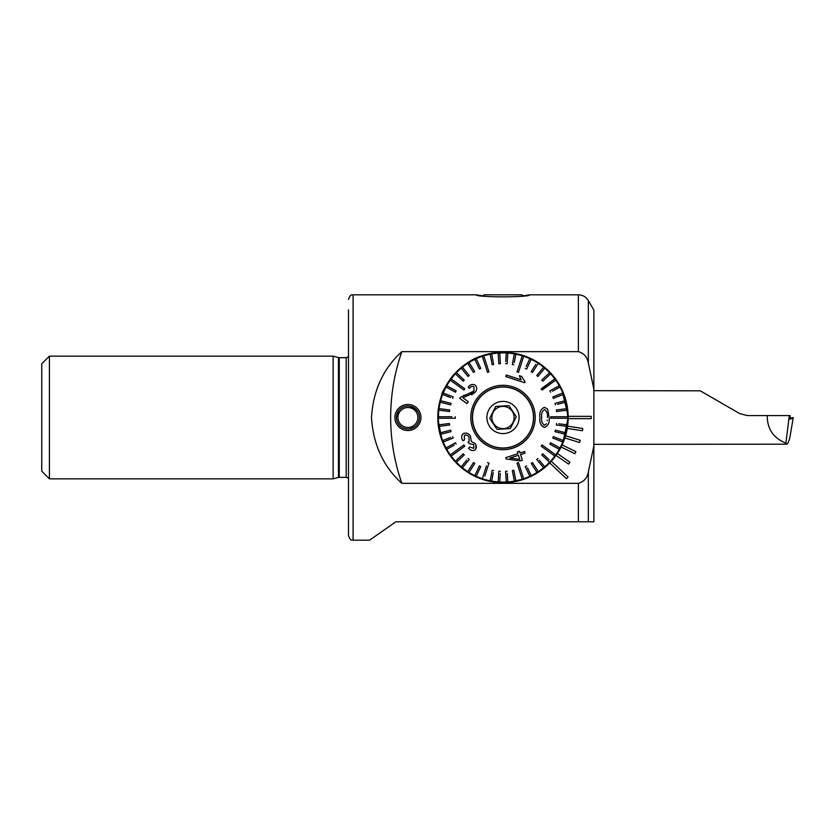 <?xml version="1.0" encoding="UTF-8"?>
<svg xmlns="http://www.w3.org/2000/svg" width="835" height="835" viewBox="0 0 835 835"><rect width="100%" height="100%" fill="white"/><g stroke="black" fill="none" stroke-linecap="round" stroke-linejoin="round"><path stroke-width="1.25" d="M503.004 482.682L494.925 482.181M491.001 481.565L487.243 480.751M480.313 478.601L478.445 477.881M469.447 473.382L462.548 468.612M463.362 469.239L465.721 470.961M420.955 417.5A13.036 13.036 0 0 1 407.918 430.536A13.036 13.036 0 0 1 394.882 417.5A13.036 13.036 0 0 1 407.918 404.464A13.036 13.036 0 0 1 420.955 417.5M398.358 411.102L396.416 417.5A11.502 11.502 0 0 1 407.918 405.998A11.502 11.502 0 0 1 419.42 417.5A11.502 11.502 0 0 1 407.918 429.002A11.502 11.502 0 0 1 396.416 417.5L396.635 419.765M410.173 428.783L414.317 427.05M560.515 386.824L561.725 389.204M476.159 294.807L482.505 295.82L484.248 294.807L521.76 294.807L523.503 295.82L529.839 294.807C529.974 297.521 475.94 297.5 476.159 294.807L353.09 294.807L353.09 540.193L369.571 540.193M49.422 356.148L41.75 363.82L41.75 471.18L49.422 478.852L333.144 478.852L333.144 356.148L49.422 356.148L49.422 478.852M348.487 309.9L348.487 486.053M348.487 348.946L348.487 348.247M480.981 356.148C465.544 360.355 450.096 378.276 450.295 379.163C450.086 378.307 465.502 360.365 480.981 356.148M555.713 379.163L554.294 377.284M536.362 361.503L525.027 356.148M518.733 480.751L525.653 478.622M543.449 468.612L540.276 470.971M536.55 473.382L531.644 476.044M525.674 478.612L507.106 482.546M560.515 448.176L563.009 442.957L567.101 429.347M568.186 417.5A65.182 65.182 0 0 1 478.476 477.891A65.182 65.182 0 0 1 502.43 352.318A65.182 65.182 0 0 1 568.186 417.5L562.748 443.542M445.493 448.176L440.483 435.933M593.873 445.932L588.341 471.89C587.287 477.954 583.968 481.774 578.373 483.35L401.854 483.35C383.317 466.556 373.203 444.606 371.491 417.5C373.182 390.415 383.307 368.454 401.854 351.65L578.373 351.65C583.957 353.215 587.276 357.036 588.341 363.11L593.873 389.068L593.873 521.792L588.341 521.792L593.873 521.792M578.373 483.35L578.373 521.792L395.873 521.792L369.571 540.193L383.985 530.1M376.888 535.068L376.011 535.684M529.839 294.807L578.373 294.807C582.726 294.953 586.045 296.863 588.341 300.558L593.873 310.14L593.873 389.068M578.373 521.792L588.341 521.792L588.341 471.89M445.493 386.824C445.525 386.605 437.519 400.863 437.822 417.5C439.878 400.32 442.018 390.916 444.251 389.277C442.007 390.916 439.868 400.341 437.822 417.542M502.962 352.318L491.836 353.278M401.854 351.65A199.377 199.377 0 0 0 401.854 483.35M348.487 417.5L348.487 535.59C350.888 542.03 352.099 539.41 353.09 540.193M591.19 418.648L591.19 416.352L568.176 416.352A65.182 65.182 0 0 1 568.176 418.648L591.19 418.648M567.257 428.428L582.433 430.735L582.778 428.459L567.602 426.153M564.888 437.957L579.542 442.519L580.231 440.316L565.577 435.755M561.11 447.017L574.918 453.729L575.92 451.662L562.122 444.951L562.404 444.335M556.016 455.419L568.656 464.124L569.961 462.225L557.321 453.52L553.762 458.384M549.722 462.955L566.495 478.705L568.071 477.025L551.298 461.275M417.469 411.091L410.173 406.227M443.604 390.665L443.959 389.882M444.001 389.799L444.251 389.277M558.271 452.059L559.126 450.639M568.176 416.321L561.757 389.277M437.832 418.679L442.185 440.932M510.3 428.595L497.044 429.367L510.3 428.595L516.26 416.728L508.964 405.633L495.708 406.405L508.964 405.633M503.651 428.605A11.116 11.116 0 0 1 491.898 418.147A11.116 11.116 0 0 1 502.357 406.394A11.116 11.116 0 0 1 514.099 416.853A11.116 11.116 0 0 1 503.651 428.605M501.219 386.876A30.676 30.676 0 0 1 533.628 415.715A30.676 30.676 0 0 1 504.789 448.124A30.676 30.676 0 0 1 472.38 419.285A30.676 30.676 0 0 1 501.219 386.876M501.23 387.075A30.477 30.477 0 0 1 533.429 415.726A30.477 30.477 0 0 1 504.778 447.925A30.477 30.477 0 0 1 472.568 419.274A30.477 30.477 0 0 1 501.23 387.075M495.708 406.405L489.738 418.272L497.044 429.367M503.943 433.574A16.105 16.105 0 0 1 486.93 418.439A16.105 16.105 0 0 1 502.065 401.426A16.105 16.105 0 0 1 519.078 416.561A16.105 16.105 0 0 1 503.943 433.574M509.141 405.893L515.508 415.59M467.965 472.464A65.182 65.182 0 0 1 437.822 417.5M448.04 382.472A65.182 65.182 0 0 1 538.032 362.536M547.322 417.375L547.322 417.375C547.906 413.826 546.977 411.227 544.514 409.578C542.072 411.175 541.132 413.774 541.706 417.375L541.706 417.5C541.143 421.07 542.082 423.627 544.535 425.172L546.497 423.804L544.535 425.172M539.911 417.5L539.911 417.364C539.243 412.323 540.777 408.962 544.514 407.271L547.718 409.192L549.117 417.5C549.774 422.427 548.24 425.756 544.514 427.468C540.809 425.829 539.274 422.51 539.911 417.5L539.911 417.364M550.735 416.738L550.735 418.262L567.602 418.262A64.608 64.608 0 0 0 567.612 417.5A64.608 64.608 0 0 0 567.602 416.738L550.735 416.738M451.892 416.738L438.396 416.738A64.608 64.608 0 0 0 438.396 417.5A64.608 64.608 0 0 0 438.396 418.262L455.263 418.262L455.263 417.5L455.263 418.262M567.602 418.262A64.608 64.608 0 0 1 567.195 424.838L558.678 423.762M556.35 425.015L556.548 423.491L556.35 425.015L566.996 426.361A64.608 64.608 0 0 0 567.195 424.838M566.996 426.361A64.608 64.608 0 0 1 565.765 432.822L555.369 430.15L554.993 431.643L555.369 430.15M554.993 431.643L565.378 434.304A64.608 64.608 0 0 0 565.765 432.822M565.378 434.304A64.608 64.608 0 0 1 563.354 440.567L553.375 436.621L552.812 438.041L553.375 436.621M549.837 444.126L550.578 442.78L549.837 444.126L559.241 449.293A64.608 64.608 0 0 0 562.78 441.997L552.812 438.041L562.78 441.997A64.608 64.608 0 0 0 563.354 440.567M559.241 449.293A64.608 64.608 0 0 1 555.713 454.856L542.072 444.94L541.174 446.182L542.072 444.94L544.107 446.412M541.748 454.939L542.792 453.822L541.748 454.939L549.566 462.277A64.608 64.608 0 0 0 554.816 456.087L541.174 446.182L554.816 456.087A64.608 64.608 0 0 0 555.265 455.472A64.608 64.608 0 0 0 555.713 454.856L552.989 452.873M548 460.816L549.566 462.277A64.608 64.608 0 0 1 544.775 466.786L539.295 460.168M536.748 459.5L537.928 458.519L536.748 459.5L543.585 467.767A64.608 64.608 0 0 0 544.775 466.786M542.218 466.107L543.585 467.767A64.608 64.608 0 0 1 538.262 471.629L532.511 462.569L531.217 463.394L532.511 462.569M531.561 463.926L536.968 472.453A64.608 64.608 0 0 0 538.262 471.629M536.968 472.453A64.608 64.608 0 0 1 531.206 475.626L527.543 467.861M525.246 466.567L526.635 465.92L525.246 466.567L529.818 476.284A64.608 64.608 0 0 0 531.206 475.626M528.899 474.343L529.818 476.284A64.608 64.608 0 0 1 523.691 478.705L518.483 462.663L517.022 463.133L522.24 479.175A64.608 64.608 0 0 0 523.691 478.705M522.24 479.175A64.608 64.608 0 0 1 515.863 480.814L513.849 470.272L512.346 470.564L513.849 470.272M512.346 470.564L514.35 481.096A64.608 64.608 0 0 0 515.863 480.814M513.953 478.998L514.35 481.096A64.608 64.608 0 0 1 507.826 481.931L507.283 473.361M505.624 471.316L507.148 471.211L505.624 471.316L506.292 482.025A64.608 64.608 0 0 0 507.826 481.931M506.292 482.025A64.608 64.608 0 0 1 499.716 482.025L500.248 473.455M498.85 471.211L500.384 471.316L498.85 471.211L498.182 481.931A64.608 64.608 0 0 0 499.716 482.025M498.318 479.781L498.182 481.931A64.608 64.608 0 0 1 491.648 481.096L493.255 472.673M486.481 465.867L482.306 478.705A64.608 64.608 0 0 0 490.145 480.814L492.159 470.272L490.145 480.814A64.608 64.608 0 0 0 491.648 481.096M482.306 478.705A64.608 64.608 0 0 1 476.19 476.284L480.762 466.567L476.19 476.284A64.608 64.608 0 0 1 469.03 472.453L474.781 463.394L469.03 472.453A64.608 64.608 0 0 1 462.413 467.767L469.26 459.5L468.07 458.519L469.26 459.5M466.702 460.168L461.233 466.786A64.608 64.608 0 0 0 462.413 467.767M461.233 466.786A64.608 64.608 0 0 1 456.432 462.277L464.26 454.939L463.206 453.822L464.26 454.939M463.206 453.822L455.388 461.16A64.608 64.608 0 0 0 456.432 462.277M456.954 459.699L455.388 461.16A64.608 64.608 0 0 1 451.192 456.087L464.834 446.182L463.936 444.94L450.284 454.856A64.608 64.608 0 0 0 451.192 456.087M454.355 451.902L450.284 454.856A64.608 64.608 0 0 1 446.756 449.293L454.282 445.159M455.388 442.8L446.026 447.946A64.608 64.608 0 0 0 446.756 449.293M446.026 447.946A64.608 64.608 0 0 1 443.218 441.997L453.196 438.041L452.633 436.621L453.196 438.041M450.639 437.404L442.654 440.567A64.608 64.608 0 0 0 443.218 441.997L445.212 441.204M442.654 440.567A64.608 64.608 0 0 1 440.619 434.304L451.015 431.643L450.629 430.15L451.015 431.643M450.629 430.15L440.243 432.822A64.608 64.608 0 0 0 440.619 434.304L443.051 433.689M440.243 432.822A64.608 64.608 0 0 1 439.001 426.361L449.658 425.015L449.46 423.491L449.658 425.015M449.46 423.491L438.813 424.838A64.608 64.608 0 0 0 439.001 426.361M440.943 424.566L438.813 424.838A64.608 64.608 0 0 1 438.396 418.262M472.328 417.5A30.676 30.676 0 0 1 503.004 386.824A30.676 30.676 0 0 1 533.68 417.5A30.676 30.676 0 0 1 503.004 448.176A30.676 30.676 0 0 1 472.328 417.5M542.072 390.06L555.713 380.144A64.608 64.608 0 0 0 555.265 379.528A64.608 64.608 0 0 0 554.816 378.913L541.174 388.818L541.884 389.809M522.146 361.075L523.691 356.294A64.608 64.608 0 0 0 522.24 355.825L517.022 371.867L518.483 372.337L523.691 356.294A64.608 64.608 0 0 1 529.818 358.716L526.154 366.492M485.323 360.605L483.768 355.825A64.608 64.608 0 0 0 482.306 356.294L487.525 372.337L488.976 371.867L483.768 355.825A64.608 64.608 0 0 1 490.145 354.186L492.159 364.728L493.662 364.436L492.159 364.728M464.834 388.818L451.192 378.913A64.608 64.608 0 0 0 450.284 380.144L463.936 390.06L464.834 388.818L463.936 390.06L457.643 385.499M488.976 463.133L487.525 462.663L488.976 463.133L484.811 475.971M475.898 444.919L475.825 449.021M469.103 441.652L468.999 436.997C467.715 435.16 466.149 434.597 464.333 435.317L464.458 440.003L462.914 440.723C461.17 438.104 461.244 435.766 463.143 433.709C465.972 432.426 468.414 433.188 470.47 436.006L471.264 441.412L475.115 443.542C476.816 445.963 476.743 448.113 474.917 450.013C472.568 451.088 470.47 450.514 468.612 448.28L469.708 446.955L473.779 448.385L473.769 444.585L469.395 443.74L467.997 442.132L469.103 441.652L467.997 442.132L469.395 443.74M524.547 451.537L520.038 453.008L524.547 451.537L525.069 453.134L520.56 454.595L522.386 460.231L520.56 454.595L523.201 453.739M506.125 458.968L520.268 460.93L506.125 458.968L505.791 457.924M517.919 453.697L505.707 457.663L517.919 453.697L517.345 451.944L519.464 451.244L517.345 451.944M520.038 453.008L519.464 451.244L520.038 453.008M535.214 417.5A32.21 32.21 0 0 1 503.004 449.71A32.21 32.21 0 0 1 470.794 417.5A32.21 32.21 0 0 1 503.004 385.29A32.21 32.21 0 0 1 535.214 417.5M455.43 442.78L456.161 444.126L455.43 442.78M467.736 471.629L473.487 462.569L474.781 463.394L473.487 462.569L467.736 471.629M479.373 465.92L480.762 466.567L479.373 465.92L474.802 475.626M492.159 470.272L493.662 470.564L492.159 470.272M518.065 466.347L517.022 463.133M519.255 465.053L520.883 470.053M549.054 459.699L542.792 453.822M554.106 418.262L550.735 418.262M541.09 425.088L544.514 427.468M564.23 416.738L567.602 416.738A64.608 64.608 0 0 0 567.195 410.162L556.548 411.509L556.35 409.985L556.548 411.509L567.195 410.162A64.608 64.608 0 0 0 566.996 408.639L556.35 409.985M557.446 404.307L565.765 402.178A64.608 64.608 0 0 1 566.996 408.639M555.369 404.85L554.993 403.357L555.369 404.85M552.457 391.187L559.982 387.054A64.608 64.608 0 0 1 563.354 394.433L553.375 398.378L563.354 394.433A64.608 64.608 0 0 1 565.378 400.696L554.993 403.357M553.375 398.378L552.812 396.959L553.375 398.378M551.653 383.098L555.713 380.144A64.608 64.608 0 0 1 559.241 385.707L549.837 390.874L550.578 392.22L549.837 390.874L551.716 389.841M541.351 389.079L554.816 378.913A64.608 64.608 0 0 0 550.62 373.84L549.054 375.301M532.511 372.431L531.217 371.606L532.511 372.431L538.262 363.371A64.608 64.608 0 0 1 544.775 368.214L537.928 376.481L544.775 368.214A64.608 64.608 0 0 1 549.566 372.723L541.748 380.061L542.792 381.177L541.748 380.061L543.314 378.599M537.928 376.481L536.748 375.499L537.928 376.481M535.819 364.352L531.217 371.606M526.635 369.08L525.246 368.433L526.635 369.08L531.206 359.374A64.608 64.608 0 0 1 538.262 363.371M517.022 371.867L522.24 355.825A64.608 64.608 0 0 0 514.35 353.904L512.346 364.436L513.849 364.728L512.346 364.436M514.256 362.62L515.863 354.186M507.148 363.789L505.624 363.684L507.148 363.789L507.826 353.069A64.608 64.608 0 0 1 514.35 353.904M500.384 363.684L498.85 363.789L500.384 363.684L499.716 352.975A64.608 64.608 0 0 1 506.292 352.975L505.749 361.545M493.662 364.436L491.648 353.904A64.608 64.608 0 0 1 498.182 353.069L498.85 363.789M486.742 369.947L485.125 364.947M480.762 368.433L479.373 369.08L480.762 368.433L476.19 358.716A64.608 64.608 0 0 1 482.306 356.294M469.26 375.499L468.07 376.481L469.26 375.499L462.413 367.233A64.608 64.608 0 0 1 467.736 363.371L473.487 372.431L474.781 371.606L473.487 372.431L467.736 363.371A64.608 64.608 0 0 1 469.03 362.547L474.781 371.606L469.03 362.547A64.608 64.608 0 0 1 474.802 359.374L474.802 359.374A64.608 64.608 0 0 1 476.19 358.716L477.109 360.657M463.801 379.633L456.432 372.723A64.608 64.608 0 0 1 462.413 367.233L463.78 368.893M464.26 380.061L463.206 381.177L464.26 380.061M455.252 381.866L451.192 378.913A64.608 64.608 0 0 1 455.388 373.84L463.206 381.177M456.161 390.874L455.43 392.22L456.161 390.874L446.756 385.707A64.608 64.608 0 0 1 450.284 380.144M453.196 396.959L452.633 398.378L453.196 396.959L443.218 393.003A64.608 64.608 0 0 1 446.756 385.707L448.645 386.741M451.015 403.357L450.629 404.85L451.015 403.357L440.619 400.696A64.608 64.608 0 0 1 442.654 394.433L450.639 397.596M449.658 409.985L449.46 411.509L449.658 409.985L439.001 408.639A64.608 64.608 0 0 1 440.619 400.696L440.661 400.706M439.127 410.204L438.813 410.162A64.608 64.608 0 0 1 439.001 408.639L441.13 408.91M438.396 416.738A64.608 64.608 0 0 1 438.813 410.162L449.46 411.509M455.263 416.738L455.263 417.5L455.263 416.738M466.942 403.618L468.31 401.739L466.942 403.618L459.678 398.337L466.942 403.618M459.678 398.337L460.826 397.095L466.765 394.496L463.415 395.56M466.765 394.496L473.977 390.989L470.658 393.316M468.205 387.148L469.447 388.358L468.205 387.148C470.157 384.497 472.464 383.829 475.115 385.133C477.129 387.137 477.202 389.444 475.324 392.043L462.924 397.825L468.31 401.739M471.702 394.882L475.324 392.043M506.334 375.009L505.822 376.595L524.745 382.743L525.079 381.72L521.562 376.428L525.079 381.72L524.745 382.743L505.822 376.595L506.334 375.009L521.082 379.8L519.328 375.698L521.562 376.428M519.923 375.896L519.328 375.698M446.026 387.054L455.43 392.22M443.218 393.003A64.608 64.608 0 0 0 442.654 394.433M440.243 402.178L450.629 404.85M456.432 372.723A64.608 64.608 0 0 0 455.388 373.84M474.802 359.374L479.373 369.08M461.233 368.214L468.07 376.481M491.648 353.904A64.608 64.608 0 0 0 490.145 354.186M507.826 353.069A64.608 64.608 0 0 0 506.292 352.975M499.716 352.975A64.608 64.608 0 0 0 498.182 353.069M531.206 359.374A64.608 64.608 0 0 0 529.818 358.716M542.792 381.177L550.62 373.84A64.608 64.608 0 0 0 549.566 372.723M543.585 367.233L536.748 375.499M559.982 387.054A64.608 64.608 0 0 0 559.241 385.707M565.765 402.178A64.608 64.608 0 0 0 565.378 400.696M562.78 393.003L552.812 396.959M559.982 447.946L550.578 442.78M547.186 420.704L547.249 420.015M473.977 390.989L473.915 386.73C472.14 385.968 470.658 386.511 469.447 388.358M522.386 460.231L520.268 460.93M509.945 458.05L519.756 459.365L518.441 455.294L509.945 458.05L518.441 455.294M407.647 407.532A9.968 9.968 0 0 1 417.876 417.239A9.968 9.968 0 0 1 408.179 427.468A9.968 9.968 0 0 1 397.951 417.761A9.968 9.968 0 0 1 407.647 407.532M593.873 444.335L786.528 444.189L785.902 443.082C773.429 438.156 767.208 428.992 767.25 415.579L747.241 415.579L739.57 413.523L700.231 390.811L593.873 390.665M790.119 418.398L790.15 415.579L767.25 415.579M789.305 415.579L785.902 443.082M783.355 444.189L786.528 444.189M790.244 419.285L793.25 417.583L789.785 438.031C788.637 441.903 787.582 443.959 786.643 444.199M793.25 417.583L791.298 417.938M333.144 356.148L338.478 357.578L338.478 477.422L346.181 477.317L348.487 478.351M338.478 357.578L339.271 357.683L339.271 477.317M339.271 357.683L346.181 357.683L346.181 477.317M578.373 294.807L578.373 351.65M588.341 300.558L588.341 363.11M353.09 294.807C352.099 295.59 350.888 292.97 348.487 299.41M346.181 357.683L348.487 356.649M338.478 477.422L333.144 478.852"/></g></svg>
